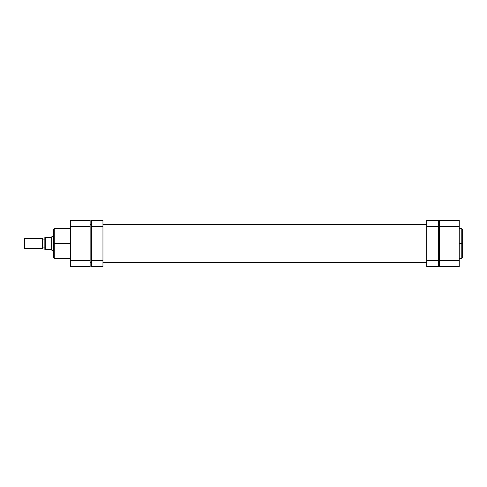 <?xml version="1.0" encoding="UTF-8"?>
<svg xmlns="http://www.w3.org/2000/svg" width="487" height="487" viewBox="0 0 487 487"><rect width="100%" height="100%" fill="white"/><g stroke="black" fill="none" stroke-linecap="round" stroke-linejoin="round"><path stroke-width="0.73" d="M462.65 257.446L462.65 243.5L462.65 257.513L462.65 243.5L461.798 243.5L461.798 258.366L461.798 243.5L459.235 243.5L461.798 243.5L461.798 228.634L459.235 228.634M462.65 257.513L461.798 258.366L461.798 243.5L462.65 243.5L462.65 229.554M439.584 260.417L439.584 266.566L459.235 266.566L459.235 220.434L439.584 220.434L439.584 260.417L439.584 226.583L459.235 226.583L459.235 260.417L439.584 260.417L439.584 266.566L459.235 266.566L459.235 260.417L439.584 260.417M439.584 220.434L459.235 220.434L459.235 226.583L439.584 226.583L439.584 220.434M462.65 243.5L462.65 229.487L462.65 243.5M461.798 243.5L461.798 228.634L461.798 243.5M90.138 224.964L91.422 224.964L90.138 224.964M102.952 224.964L426.764 224.964L102.952 224.964M438.3 224.964L439.584 224.964L438.3 224.964M70.487 228.634L54.252 228.634L54.252 243.5L70.487 243.5L54.252 243.5L54.252 258.366L54.252 243.5L53.4 243.5L53.4 257.446M53.4 229.554L53.4 243.5L54.252 243.5L54.252 258.366L53.4 257.513M90.138 266.566L90.138 220.434L70.487 220.434L70.487 266.566L90.138 266.566L90.138 226.583L70.487 226.583L70.487 260.417L90.138 260.417L70.487 260.417L70.487 266.566L90.138 266.566M70.487 220.434L90.138 220.434L90.138 226.583L70.487 226.583L70.487 220.434M53.4 243.5L53.4 229.487L53.4 243.5M54.252 243.5L54.252 228.634L54.252 243.5M24.947 248.626L24.35 248.029L24.947 248.626L42.119 248.626L24.947 248.626L24.947 238.374L42.119 238.374L42.722 238.971L42.119 238.374L24.947 238.374L24.947 248.626M24.35 238.971L24.947 238.374L24.35 238.971L24.35 248.029L24.35 238.971M42.722 248.029L42.119 248.626L42.119 238.374L42.119 248.626L42.722 248.029L42.722 238.971L42.722 248.029M51.902 236.664L53.4 236.664L51.689 236.877L51.902 250.336L51.902 236.664M53.4 250.336L51.902 250.336L53.4 250.336M42.722 239.099L44.853 239.099L42.722 239.099M44.853 247.901L42.722 247.901L44.853 247.901M44.853 237.522L44.853 249.478L51.689 249.478L51.689 237.522L44.853 237.522L44.914 249.478M45.127 237.522L51.689 237.522L51.689 236.877L51.689 249.478L45.023 249.478L45.285 237.522L45.285 249.478M91.422 220.434L91.422 266.566L102.952 266.566L102.952 260.417L102.952 266.566L91.422 266.566L91.422 226.583L102.952 226.583L102.952 260.417L91.422 260.417L102.952 260.417L102.952 220.434L102.952 226.583L91.422 226.583L91.422 220.434L102.952 220.434L91.422 220.434M438.3 266.566L438.3 220.434L426.764 220.434L426.764 226.583L426.764 220.434L438.3 220.434L438.3 260.417L426.764 260.417L426.764 226.583L438.3 226.583L426.764 226.583L426.764 266.566L426.764 260.417L438.3 260.417L438.3 266.566L426.764 266.566L438.3 266.566M461.798 258.366L459.235 258.366M461.798 228.634L462.65 229.487M90.138 224.276L91.422 224.276M102.952 224.276L426.764 224.276M438.3 224.276L439.584 224.276M90.138 262.724L91.422 262.724M102.952 262.724L426.764 262.724M438.3 262.724L439.584 262.724M54.252 258.366L70.487 258.366M54.252 228.634L53.4 229.487"/></g></svg>
